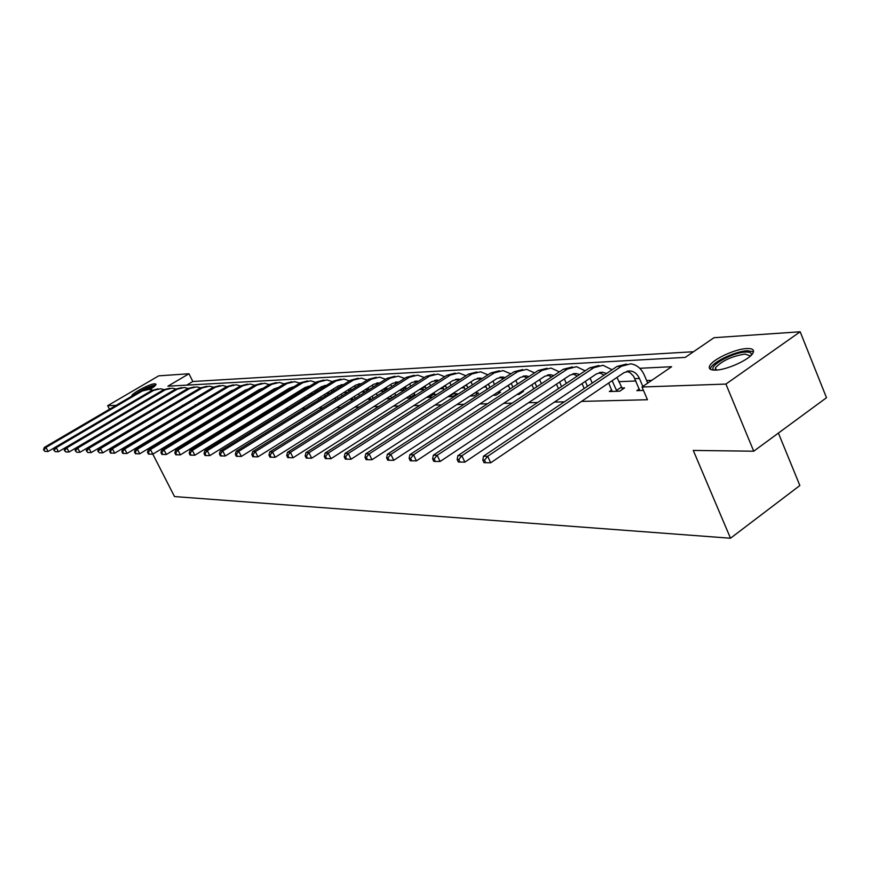 <?xml version="1.0" encoding="UTF-8"?>
<svg xmlns="http://www.w3.org/2000/svg" width="870" height="870" viewBox="0 0 870 870"><rect width="100%" height="100%" fill="white"/><g stroke="black" fill="none" stroke-linecap="round" stroke-linejoin="round"><path stroke-width="1.3" d="M715.727 370.12C710.246 370.239 708.245 368.771 709.757 365.704C712.769 359.343 735.085 348.968 746.688 348.544C752.528 348.315 754.605 349.838 752.92 353.122C749.657 359.549 726.939 369.924 715.727 370.12M131.805 396.024L131.805 396.024C130.924 393.805 149.705 383.779 154.762 383.757L156.045 384.235C155.969 385.269 153.925 387.019 149.923 389.466M778.4 433.075L799.867 485.525L730.495 538.226L174.511 496.563L152.815 454.151M109.489 409.237L107.673 405.692L158.731 375.84L188.986 373.763L167.899 386.182L685.245 357.396L713.998 337.701L800.172 331.774L725.917 384.072L642.016 387.009L671.629 366.716L639.744 368.293M693.51 351.73L192.846 381.506L188.986 373.763M725.917 384.072L753.735 451.204L826.5 397.721L800.172 331.774M192.846 381.506L186.702 385.138M159.286 412.032L159.884 412.021M171.651 411.727L172.456 411.706M184.386 411.401L185.397 411.379M197.512 411.075L198.751 411.042M211.04 410.727L212.53 410.694M225.004 410.379L226.744 410.335M239.413 410.009L241.425 409.966M254.29 409.639L256.585 409.585M269.656 409.248L272.267 409.183M285.545 408.856L288.481 408.78M301.977 408.443L305.261 408.356M318.985 408.008L322.639 407.921M336.592 407.562L340.638 407.464M354.829 407.106L359.31 406.997M373.752 406.627L378.678 406.507M393.37 406.138L398.786 405.996M413.75 405.627L419.677 405.474M434.913 405.083L441.394 404.92M456.924 404.539L463.993 404.354M479.827 403.952L487.526 403.767M503.665 403.354L512.06 403.147M528.525 402.734L537.649 402.495M554.44 402.081L564.369 401.831M581.508 401.396L647.465 399.732L642.016 387.009M651.717 380.364L646.638 380.56M635.905 380.995L618.787 381.669M592.818 382.702L592.078 382.735M532.081 385.116L531.287 385.149M508.645 386.041L507.09 386.106M486.102 386.943L483.85 387.03M464.406 387.803L461.513 387.922M443.515 388.629L440.024 388.77M423.364 389.434L419.329 389.597M403.93 390.206L399.384 390.391M384.703 390.967L380.157 391.152M365.726 391.728L361.605 391.892M347.424 392.457L343.704 392.598M329.741 393.153L326.402 393.283M312.667 393.838L309.687 393.947M296.17 394.491L293.516 394.599M280.216 395.121L277.867 395.219M264.774 395.741L263.044 395.806M249.82 396.328L248.929 396.361M169.857 405.746L170.455 405.724M182.33 405.344L183.146 405.311M195.184 404.92L196.218 404.887M199.926 402.669L198.904 402.701M208.441 404.496L212.182 402.234M335.733 399.515L334.667 400.417M352.676 398.928L351.165 399.885L352.818 399.83M370.207 398.329L368.641 399.319L371.631 399.221M388.346 397.699L386.726 398.732L391.152 398.59M405.975 398.112L411.423 397.927M415.751 395.165L415.153 395.187M426.496 397.438L432.466 397.253M436.86 394.425L434.793 394.501M447.832 396.753L452.878 396.589L457.315 393.719L455.162 393.795M469.996 396.035L474.03 395.904L478.533 392.979L476.281 393.055M493.062 395.295L495.998 395.197L500.544 392.218L498.216 392.294M517.074 394.512L518.824 394.458L523.425 391.424L521.674 391.478M542.097 393.708L546.751 390.608M611.697 389.923L609.326 391.533L619.766 391.195L624.584 387.9L621.745 388.009M639.309 388.944L636.829 390.641L643.474 390.423M753.735 451.204L693.27 450.432L730.495 538.226M116.047 405.398L107.673 405.692M144.92 443.45L143.735 443.428M132.196 443.287L131.229 443.276M149.596 447.854L149.934 448.528M54.582 447.68L48.122 451.476L45.001 451.421L43.5 449.79L45.001 451.421M43.5 449.79L44.37 447.397L140.559 391.043L146.704 389.445M44.37 447.397L45.99 447.43L142.343 390.945L149.129 389.379L152.424 390.141M44.152 449.812L45.99 447.43L48.122 451.476M155.741 385.008C150.282 385.801 143.528 388.803 135.492 394.001M142.528 390.119C148.933 386.9 153.055 385.519 154.86 385.965M153.642 386.987L146.171 389.445M714.216 370.131C706.69 367.02 732.029 352.437 745.481 352.078C749.929 351.893 751.854 352.926 751.267 355.188M750.495 355.939L745.035 354.068C731.746 356.232 721.882 360.811 715.434 367.792L715.292 370.131M753.485 351.763L747.45 350.708C735.922 351.11 713.748 361.409 710.757 367.749L710.246 369.217M156.306 394.066L58.431 451.737L55.267 451.682L53.733 450.029L55.267 451.682M53.733 450.029L54.603 447.604L151.837 390.456L158.068 388.836M54.603 447.604L56.278 447.637L153.675 390.358L160.537 388.77L163.951 389.575M54.397 450.051L56.278 447.637L58.431 451.737M168.584 393.262L69.034 452.008L65.826 451.954L64.26 450.279L65.826 451.954M64.26 450.279L65.141 447.822L163.44 389.858L169.748 388.216M65.141 447.822L66.849 447.854L165.333 389.76L172.271 388.15L175.794 389.01M64.945 450.29L66.849 447.854L69.034 452.008M181.025 392.544L79.953 452.291L76.69 452.237L75.103 450.529L76.69 452.237M75.103 450.529L75.973 448.039L175.37 389.249L181.776 387.585M75.973 448.039L77.745 448.072L177.317 389.14L184.331 387.509L187.996 388.422M75.81 450.551L77.745 448.072L79.953 452.291M193.76 391.848L91.198 452.574L87.881 452.52L86.26 450.79L87.881 452.52M86.26 450.79L87.141 448.257L187.659 388.607L194.141 386.933M87.141 448.257L88.957 448.289L189.66 388.509L196.74 386.856L200.546 387.813M86.989 450.812L88.957 448.289L91.198 452.574M218.022 399.439L217.75 398.895M216.391 400.428L216.108 399.874M221.545 396.611L221.817 397.155M206.821 391.163L102.78 452.868L99.419 452.813L97.766 451.062L99.419 452.813M97.766 451.062L98.636 448.485L200.296 387.955L206.864 386.247M98.636 448.485L100.518 448.528L202.351 387.857L209.518 386.182L213.465 387.193M98.517 451.073L100.518 448.528L102.78 452.868M231.431 399.265L231.105 398.612M229.745 400.287L229.419 399.624M234.943 396.296L235.27 396.948M220.251 390.478L114.709 453.172L111.306 453.118L110.392 451.356L109.62 451.334L110.533 453.096L111.306 453.118M109.62 451.334L110.49 448.724L213.313 387.291L219.969 385.562M110.49 448.724L112.426 448.768L215.434 387.183L222.666 385.475L226.766 386.563M110.392 451.356L112.426 448.768L114.709 453.172M245.242 399.102L244.861 398.329M243.513 400.156L243.132 399.384M248.744 395.98L249.124 396.753M240.327 393.892L239.902 393.294M241.903 392.935L241.414 392.381M234.063 389.782L231.072 390.869L127.02 453.487L123.562 453.433L122.637 451.639L121.843 451.628L122.768 453.411L123.562 453.433M121.843 451.628L122.713 448.974L226.722 386.595L233.475 384.844M122.713 448.974L124.715 449.007L228.908 386.487L236.227 384.757L240.479 385.921M245.449 389.967L245.873 390.543M122.637 451.639L124.715 449.007L127.02 453.487M259.488 398.949L259.053 398.047M257.705 400.037L257.259 399.145M262.968 395.665L263.414 396.568M254.453 393.523L253.964 392.805M256.095 392.522L255.53 391.859M248.287 389.086L244.981 390.228L139.722 453.814L136.209 453.759L135.274 451.943L134.458 451.921L135.394 453.738L136.209 453.759M134.458 451.921L135.328 449.224L240.533 385.888L247.395 384.105M135.328 449.224L137.384 449.268L242.795 385.769L250.19 384.018L254.616 385.258M259.597 389.401L260.087 390.097M135.274 451.943L137.384 449.268L139.722 453.814M274.191 398.808L273.68 397.775M272.343 399.939L271.842 398.906M277.65 395.35L278.15 396.383M269.004 393.153L268.46 392.316M262.631 388.564L262.077 388.488M270.733 392.109L270.091 391.326M262.947 388.368L259.325 389.553L152.837 454.151L149.27 454.096L148.324 452.248L147.476 452.226L148.422 454.075L149.27 454.096M147.476 452.226L148.346 449.485L254.79 385.149L261.739 383.344M148.346 449.485L150.466 449.529L257.118 385.029L264.6 383.257L269.2 384.573M274.18 388.836L274.746 389.651M148.324 452.248L150.466 449.529L152.837 454.151M289.351 398.678L288.786 397.503M287.448 399.852L286.882 398.667M292.788 395.045L293.364 396.22M284.012 392.794L283.413 391.815M277.639 387.9L276.888 387.781M285.828 391.685L285.121 390.782M278.052 387.639L274.137 388.868L166.377 454.499L162.755 454.434L161.798 452.563L160.917 452.541L161.874 454.412L162.755 454.434M160.917 452.541L161.787 449.757L269.493 384.388L276.551 382.561M161.787 449.757L163.984 449.801L271.897 384.268L279.455 382.463L284.24 383.877M289.242 388.259L289.873 389.205M161.798 452.563L163.984 449.801L166.377 454.499M305.011 398.569L304.369 397.231M303.043 399.776L302.401 398.449M308.426 394.73L309.067 396.067M299.497 392.435L298.856 391.315M293.125 387.215L292.179 387.063M301.401 391.272L300.628 390.228M293.647 386.9L289.416 388.15L180.373 454.858L176.686 454.792L175.718 452.889L174.805 452.868L175.783 454.771L176.686 454.792M174.805 452.868L175.675 450.029L284.675 383.605L291.831 381.756M175.675 450.029L177.948 450.073L287.144 383.485L294.799 381.647L299.769 383.159M304.783 387.672L305.479 388.76M175.718 452.889L177.948 450.073L180.373 454.858M321.193 398.46L320.475 396.97M319.159 399.721L318.442 398.232M315.495 392.087L314.788 390.804M324.564 394.425L325.282 395.926M309.122 386.53L307.958 386.313M317.485 390.858L316.637 389.662M309.742 386.149L305.196 387.422L194.836 455.227L191.095 455.162L190.106 453.216L189.171 453.194L190.149 455.14L191.095 455.162M189.171 453.194L190.041 450.323L300.346 382.8L307.61 380.919M190.041 450.323L192.379 450.366L302.901 382.669L310.644 380.81L315.799 382.419M320.834 387.074L321.606 388.314M190.106 453.216L192.379 450.366L194.836 455.227M337.908 398.384L337.114 396.709M335.82 399.689L335.015 398.014M332.014 391.739L331.252 390.282M341.257 394.121L342.051 395.806M325.652 385.812L324.271 385.54M334.102 390.456L333.188 389.075M326.37 385.377L321.498 386.661L209.8 455.608L205.994 455.543L204.994 453.574L204.026 453.542L205.026 455.521L205.994 455.543M204.026 453.542L204.885 450.616L316.539 381.963L323.923 380.06M204.885 450.616L207.321 450.66L319.181 381.832L327.011 379.94L332.373 381.658M337.419 386.454L338.256 387.868M204.994 453.574L207.321 450.66L209.8 455.608M355.21 398.329L354.318 396.459M352.937 399.743L352.143 397.818M349.098 391.402L348.283 389.749M358.505 393.827L359.397 395.698M342.726 385.095L341.127 384.747M351.273 390.054L350.295 388.488M341.312 384.714L343.519 384.605L338.354 385.878L225.286 456L221.415 455.945L220.414 453.933L219.403 453.912L220.414 455.913L221.415 455.945M219.403 453.912L220.262 450.921L333.275 381.103L340.779 379.168M220.262 450.921L222.774 450.975L336.016 380.962L343.933 379.048L349.512 380.886M354.558 385.834L355.471 387.433M220.414 453.933L222.774 450.975L225.286 456M373.099 398.286L372.121 396.22M370.5 399.254L369.88 397.633M366.781 391.065L365.878 389.216M376.362 393.544L377.341 395.622M360.397 384.355L358.57 383.92M369.032 389.651L367.988 387.889M361.322 383.779L355.797 385.062L241.338 456.413L237.39 456.348L236.368 454.303L235.335 454.281L236.346 456.326L237.39 456.348M235.335 454.281L236.183 451.247L350.599 380.212L358.212 378.243M236.183 451.247L238.782 451.291L353.427 380.06L361.441 378.113L367.238 380.081M372.295 385.192L373.273 386.987M236.368 454.303L238.782 451.291L241.338 456.413M391.685 398.242L390.554 395.98M387.4 389.271L386.302 387.28M388.651 398.667L388.227 397.459M385.073 390.739L384.094 388.672M390.652 384.54L391.696 386.563M394.839 393.273L395.97 395.524M378.689 383.594L376.623 383.072M379.712 382.952L373.85 384.225L257.955 456.837L253.953 456.772L252.92 454.695L251.843 454.662L252.865 456.75L253.953 456.772M251.843 454.662L252.681 451.573L368.521 379.287L376.264 377.286M252.681 451.573L255.378 451.628L371.446 379.135L379.559 377.156L385.595 379.266M252.92 454.695L255.378 451.628L257.955 456.837M391.467 397.938L395.752 395.219M410.825 397.949L409.65 395.763M406.442 388.89L405.279 386.661M407.432 398.058L407.236 397.296M404.028 390.412L402.962 388.118M409.65 383.877L410.781 386.128M413.979 393.001L415.327 395.437M397.623 382.822L395.317 382.191M398.764 382.104L392.544 383.355L275.203 457.283L271.114 457.218L270.07 455.086L268.95 455.064L269.994 457.185L271.114 457.218M268.95 455.064L269.787 451.921L387.085 378.33L394.947 376.297M269.787 451.921L272.593 451.976L390.119 378.167L398.319 376.166L404.604 378.417M270.07 455.086L272.593 451.976L275.203 457.283M410.368 397.307L414.696 394.545M430.411 397.318L429.432 395.556M426.169 388.509L424.93 386.019M423.679 390.108L422.505 387.574M429.356 383.202L430.574 385.704M433.825 392.751L435.413 395.361M417.241 382.028L414.685 381.277M418.492 381.234L411.912 382.452L293.092 457.74L288.938 457.674L287.872 455.51L286.708 455.478L287.774 457.642L288.938 457.674M286.708 455.478L287.535 452.269L406.323 377.341L414.316 375.274M287.535 452.269L290.449 452.335L409.465 377.178L417.763 375.133L424.299 377.558M287.872 455.51L290.449 452.335L293.092 457.74M429.943 396.666L434.326 393.849M450.725 396.655L449.964 395.371M446.647 388.14L445.309 385.377M444.048 389.814L442.765 387.009M449.779 382.517L451.084 385.29M454.401 392.511L455.804 394.697M437.588 381.223L434.772 380.32M438.958 380.353L432.009 381.506L311.667 458.207L307.436 458.142L306.36 455.945L305.152 455.913L306.229 458.109L307.436 458.142M305.152 455.913L305.968 452.639L426.267 376.308L434.402 374.209M305.968 452.639L308.991 452.704L429.53 376.134L437.925 374.056L444.722 376.666M306.36 455.945L308.991 452.704L311.667 458.207M450.247 395.991L454.684 393.131M471.801 395.98L471.268 395.208M467.886 387.792L466.45 384.736M465.2 389.532L463.786 386.454M470.964 381.821L472.388 384.877M475.76 392.294L476.956 394.001M458.697 380.407L455.608 379.342M460.186 379.44L458.588 379.124L452.857 380.538L330.981 458.707L326.663 458.631L325.576 456.391L324.325 456.358L325.402 458.599L326.663 458.631M324.325 456.358L325.119 453.02L446.962 375.242L455.238 373.11M325.119 453.02L328.262 453.085L450.355 375.068L458.849 372.947L465.928 375.753M325.576 456.391L328.262 453.085L330.981 458.707M471.312 395.306L475.803 392.381M489.951 387.444L488.407 384.072M487.156 389.271L485.623 385.878M492.964 381.114L494.508 384.486M498.031 392.044L498.923 393.283M480.61 379.559L477.249 378.319M482.23 378.504L480.305 378.091L474.509 379.527L351.056 459.219L346.651 459.153L345.553 456.859L344.248 456.826L345.346 459.11L346.651 459.153M344.248 456.826L345.042 453.422L468.451 374.133L476.869 371.969M345.042 453.422L348.304 453.487L471.975 373.948L480.577 371.794L487.939 374.818M345.553 456.859L348.304 453.487L351.056 459.219M512.887 387.128L511.212 383.409M509.983 389.031L508.308 385.312M515.823 380.386L517.498 384.105M521.206 391.794L521.739 392.533M503.371 378.711L499.739 377.265M505.144 377.558L502.882 377.014L497.009 378.483L371.958 459.751L367.466 459.686L366.346 457.348L364.998 457.315L366.107 459.643L367.466 459.686M364.998 457.315L365.77 453.835L490.789 372.98L499.358 370.783M365.77 453.835L369.163 453.912L494.443 372.795L503.154 370.598L510.82 373.861M366.346 457.348L369.163 453.912L371.958 459.751M536.746 386.824L534.93 382.746M533.723 388.825L531.907 384.736M539.596 379.668L541.412 383.746M527.046 377.83L523.12 376.166M528.96 376.579L526.35 375.905L520.412 377.395L393.719 460.306L389.14 460.241L388.009 457.848L386.595 457.816L387.726 460.197L389.14 460.241M386.595 457.816L387.357 454.27L514.007 371.784L522.729 369.554M387.357 454.27L390.902 454.347L517.813 371.588L526.622 369.358L534.615 372.871M388.009 457.848L390.902 454.347L393.719 460.306M561.585 386.552L559.606 382.071M558.442 388.64L556.463 384.159M564.336 378.928L566.305 383.409M551.678 376.949L547.447 375.024M553.755 375.579L550.775 374.742L544.761 376.253L416.415 460.893L411.749 460.817L410.596 458.381L409.117 458.349L410.27 460.774L411.749 460.817M409.117 458.349L409.857 454.727L538.171 370.533L547.056 368.271M409.857 454.727L413.554 454.792L542.14 370.337L551.058 368.064L559.377 371.86M410.596 458.381L413.554 454.792L416.415 460.893M587.467 386.302L585.325 381.386M584.194 388.498L582.041 383.583M590.099 378.189L592.231 383.094M577.332 376.047L572.786 373.828M579.572 374.557L576.212 373.524L570.133 375.079L440.1 461.491L435.326 461.415L434.163 458.925L432.618 458.892L433.782 461.383L435.326 461.415M432.618 458.892L433.336 455.195L563.347 369.239L572.449 366.922M433.336 455.195L437.197 455.271L567.479 369.021L576.505 366.705L585.173 370.827M434.163 458.925L437.197 455.271L440.1 461.491M616.928 391.282L612.121 380.701M612.132 391.435L608.706 383.017M616.961 377.439L622.637 389.238M604.074 375.144L599.202 372.588M606.488 373.513L602.736 372.262L596.581 373.839L464.83 462.133L459.958 462.046L458.784 459.501L457.163 459.469L458.349 462.013L459.958 462.046M457.163 459.469L457.859 455.684L589.588 367.89L598.93 365.52M457.859 455.684L461.894 455.76L593.895 367.662L603.03 365.302L612.067 369.761M458.784 459.501L461.894 455.76L464.83 462.133M616.373 390.521L621.191 387.248M642.843 386.443L639.428 378.45C637.405 374.046 634.404 371.544 630.413 370.946L624.171 372.556L490.68 462.786L485.699 462.709L484.514 460.11L482.828 460.067L484.014 462.666L485.699 462.709M639.765 390.543L633.654 376.318L630.25 372.795L626.77 371.305M482.828 460.067L483.492 456.195L487.7 456.282L621.463 366.237L630.707 363.834C636.731 364.704 641.277 368.467 644.322 375.111L647.726 383.094M483.492 456.195L616.961 366.477L626.552 364.051M484.514 460.11L487.7 456.282L490.68 462.786M140.559 391.043L142.343 390.945M151.837 390.456L153.675 390.358M163.44 389.858L165.333 389.76M175.37 389.249L177.317 389.14M187.659 388.607L189.66 388.509M200.296 387.955L202.351 387.857M213.313 387.291L215.434 387.183M226.722 386.595L228.908 386.487M240.533 385.888L242.795 385.769M254.79 385.149L257.118 385.029M269.493 384.388L271.897 384.268M284.675 383.605L287.144 383.485M300.346 382.8L302.901 382.669M331.774 391.239L332.905 391.185M316.539 381.963L319.181 381.832M348.685 390.532L350.621 390.456M333.275 381.103L336.016 380.962M366.183 389.803L368.967 389.695M350.599 380.212L353.427 380.06M384.29 389.053L387.248 388.933M368.521 379.287L371.446 379.135M403.027 388.27L406.094 388.15M387.085 378.33L390.119 378.167M422.679 387.454L425.637 387.335M406.323 377.341L409.465 377.178M443.417 386.595L445.886 386.497M426.267 376.308L429.53 376.134M464.95 385.704L466.896 385.617M446.962 375.242L450.355 375.068M487.33 384.768L488.712 384.714M468.451 374.133L471.975 373.948M510.614 383.8L511.386 383.768M490.789 372.98L494.443 372.795M514.007 371.784L517.813 371.588M538.171 370.533L542.14 370.337M563.347 369.239L567.479 369.021M589.588 367.89L593.895 367.662M634.893 378.635L639.428 378.45M616.961 366.477L621.463 366.237M716.38 370.076L715.434 367.792M262.12 388.477L262.816 388.444M276.954 387.77L277.911 387.726M292.266 387.041L293.505 386.987M308.078 386.291L309.622 386.215M324.423 385.519L326.283 385.421M358.788 383.877L361.202 383.768M376.873 383.017L379.309 382.898M395.6 382.126L398.068 382.006M415.012 381.201L417.513 381.082M435.141 380.244L437.675 380.125M456.032 379.244L458.588 379.124M477.717 378.211L480.305 378.091M500.261 377.145L502.882 377.014M523.697 376.025L526.35 375.905M548.089 374.861L550.775 374.742M573.504 373.654L576.212 373.524M599.985 372.393L602.736 372.262M627.629 371.077L630.413 370.946"/></g></svg>
